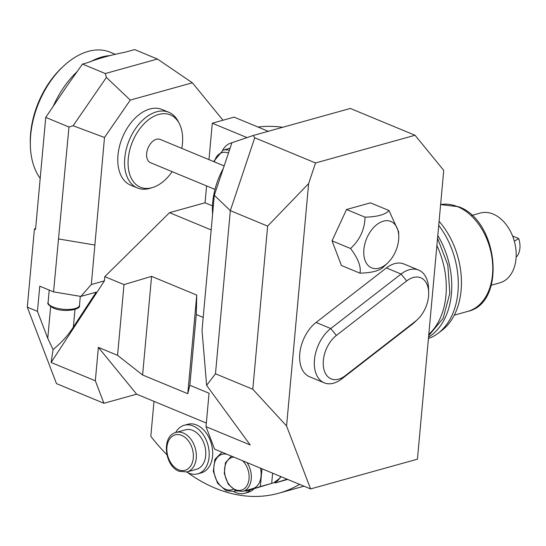 <?xml version="1.0" encoding="UTF-8"?>
<svg xmlns="http://www.w3.org/2000/svg" width="546" height="546" viewBox="0 0 546 546"><rect width="100%" height="100%" fill="white"/><g stroke="black" fill="none" stroke-linecap="round" stroke-linejoin="round"><path stroke-width="0.82" d="M428.549 337.162A70.823 49.27 -105.6 0 0 437.803 235.497M428.426 338.534A70.823 49.27 -105.6 0 0 437.831 333.483A70.823 49.27 -105.6 0 0 438.725 225.389M437.831 333.483L441.461 330.774A69.13 48.096 -105.6 0 0 439.093 221.314M491.291 285.217L499.754 282.862A36.241 25.212 -105.6 0 0 515.97 250.013A36.241 25.212 -105.6 0 0 493.12 214.059A36.241 25.212 -105.6 0 0 480.316 213.042L471.853 215.397M514.332 241.223L518.7 238.568A17.329 12.06 74.4 0 1 517.089 256.251L516.147 256.832M518.7 238.568L512.592 236.036M428.801 334.37A70.823 49.27 -105.6 0 0 436.889 245.564M215.479 373.785L252.798 389.25L267.642 226.105L230.33 210.64L254.75 137.776L315.54 162.967L415.042 135.265L443.727 170.366L417.444 459.172L310.592 488.923L214.592 449.14L206.013 426.658L250.225 444.976L206.627 385.38L202.02 330.378L214.319 195.263L230.33 210.64L215.479 373.785L206.627 385.38M35.627 228.576L34.425 228.91L27.3 307.166L56.477 383.62L103.911 403.276L136.623 394.171L206.34 423.061M252.798 389.25L286.568 425.962L310.592 488.923M315.54 162.967L308.626 183.606L267.642 226.105M415.042 135.265L350.341 108.456L253.16 135.51L254.75 137.776M308.626 183.606L286.568 425.962M324.215 382.828L309.534 376.74A31.511 19.874 -67.5 0 1 299.918 352.491A31.511 19.874 -67.5 0 1 316.066 322.461L386.391 267.95A31.511 19.874 -67.5 0 1 403.979 264.005L418.659 270.093A31.511 19.874 112.5 0 0 401.071 274.031L330.753 328.542A31.511 19.874 112.5 0 0 314.598 358.572A31.511 19.874 112.5 0 0 324.215 382.828A31.511 19.874 112.5 0 0 341.803 378.89L412.121 324.372A31.511 19.874 112.5 0 0 414.503 322.338L417.437 319.587A25.212 15.902 112.5 0 0 428.678 292.465A25.212 15.902 112.5 0 0 406.695 280.937L336.37 335.449A25.212 15.902 112.5 0 0 323.785 368.775A25.212 15.902 112.5 0 0 345.215 375.723L415.533 321.212A25.212 15.902 112.5 0 0 417.437 319.587M428.678 292.465L428.549 288.438A31.511 19.874 112.5 0 0 418.659 270.093M398.751 236.084A25.116 15.841 112.5 0 0 381.968 221.642A25.116 15.841 112.5 0 0 363.875 249.502A25.116 15.841 112.5 0 0 387.551 263.104A25.116 15.841 112.5 0 0 398.628 239.824A25.116 15.841 112.5 0 0 398.751 236.084L398.607 231.681L388.984 210.524L370.461 202.853L346.539 209.507L332.029 240.834L341.441 265.506L359.964 273.177C372.399 272.809 380.371 270.584 383.886 266.516M332.029 240.834L350.552 248.512C358.149 258.579 361.288 266.803 359.964 273.177M346.539 209.507L365.062 217.185C364.68 229.477 359.848 239.919 350.552 248.512M388.984 210.524C385.469 214.592 377.491 216.81 365.062 217.185M214.319 195.263L231.934 142.718L253.16 135.51M206.013 426.658L209.057 393.236L189.851 385.278L196.287 314.551L203.201 317.417M211.165 229.921L169.533 212.667L104.805 276.645L124.01 284.603L151.576 276.365L196.751 295.086L196.287 314.551M34.425 228.91L35.551 229.375L45.741 117.39L68.967 127.013L53.556 291.885L80.842 296.423L91.339 284.514L104.422 280.876L104.805 276.645M91.339 284.514L104.504 137.483L73.109 125.757L68.967 127.013M268.277 131.299L234.097 117.137L222.973 120.236L192.376 82.794L130.276 100.082L104.504 137.483M222.973 120.236L212.292 123.212L247.01 137.599M169.533 212.667L205.05 202.778L206.579 185.927M208.975 159.63L212.292 123.212M130.651 185.162A40.964 25.839 -67.5 0 1 119.519 146.287A40.964 25.839 -67.5 0 1 149.822 109.009A40.964 25.839 -67.5 0 1 162.012 109.473L168.789 112.278A40.964 25.839 112.5 0 0 156.593 111.814A40.964 25.839 -67.5 0 0 126.297 149.099A40.964 25.839 -67.5 0 0 137.428 187.967L130.651 185.162M104.422 280.876L51.112 362.469L95.332 380.794L98.369 347.372L117.567 355.33L124.01 284.603M136.623 394.171L98.369 347.372M117.567 355.33L142.602 374.986L187.776 393.707L189.851 385.278M95.332 380.794L103.911 403.276M27.3 307.166L37.462 311.377L47.761 338.363L53.078 349.583L51.112 362.469M37.462 311.377L39.762 286.165L53.556 291.885M58.777 238.998L94.724 244.983M53.078 349.583C61.732 342.397 68.503 334.882 73.376 327.027L96.157 292.165L80.842 296.423M130.276 100.082L106.409 77.43L73.109 125.757M45.741 117.39L66.23 87.039L82.473 64.08L105.31 73.539L106.409 77.43M105.31 73.539L157.425 59.029L134.596 49.57L125.252 52.17C111.091 54.948 98.567 58.436 87.674 62.633L82.473 64.08M153.999 401.371L150.819 436.315A179.614 124.952 -105.6 0 0 166.844 454.675M187.578 472.522A179.614 124.952 -105.6 0 0 278.706 493.229A179.614 124.952 -105.6 0 0 299.597 484.363M233.579 491.461A25.212 17.54 -105.6 0 0 244.71 493.277L248.198 492.308A25.212 17.54 -105.6 0 0 253.91 488.895M186.643 472.01A25.212 17.54 -105.6 0 0 197.775 473.832L201.262 472.856A25.212 17.54 -105.6 0 0 212.571 456.06A25.212 17.54 -105.6 0 0 187.742 424.29L184.255 425.259A25.212 17.54 -105.6 0 0 175.662 432.562M274.877 482.398L275.307 482.944L287.64 479.408M244.71 493.277A25.212 17.54 -105.6 0 0 250.423 489.871M197.775 473.832A25.212 17.54 -105.6 0 0 209.084 457.036A25.212 17.54 -105.6 0 0 184.255 425.259M185.517 429.811A20.482 14.251 74.4 0 1 192.758 430.391A20.482 14.251 74.4 0 1 205.671 450.709A20.482 14.251 74.4 0 1 196.505 469.28L187.053 471.908A20.482 14.251 -105.6 0 0 196.219 453.344A20.482 14.251 -105.6 0 0 183.306 433.019A20.482 14.251 -105.6 0 0 176.071 432.446L185.517 429.811M275.307 482.944L287.121 479.197M245.475 490.642L245.871 491.141L271.69 483.387L272.618 473.184M245.871 491.141L260.353 486.547L261.971 468.775M271.69 483.387L260.353 486.547M260.415 468.134A18.591 12.933 74.4 0 1 252.716 488.629L242.902 491.366A18.591 12.933 -105.6 0 0 246.983 462.564M258.019 127.054A179.614 124.952 74.4 0 1 282.698 127.286M212.469 205.856L205.05 202.778M231.9 142.806A25.212 17.54 -105.6 0 0 231.197 142.977A25.212 17.54 -105.6 0 0 222.611 150.286M157.425 59.029L192.376 82.794M40.199 178.33A74.051 46.71 -67.5 0 1 30.364 145.939A74.051 46.71 -67.5 0 1 30.712 134.91A74.051 46.71 -67.5 0 1 63.384 66.264A74.051 46.71 -67.5 0 1 110.306 52.232L115.499 54.382M30.364 145.939L30.303 143.926A70.898 44.724 -67.5 0 1 30.631 133.367A70.898 44.724 -67.5 0 1 61.91 67.643L63.384 66.264M151.576 276.365L142.602 374.986M196.751 295.086L187.776 393.707M181.791 148.369A39.148 24.693 112.5 0 0 179.306 123.567A39.148 24.693 112.5 0 0 158.702 114.448A39.148 24.693 -67.5 0 0 128.276 158.599A39.148 24.693 -67.5 0 0 152.034 187.674A39.148 24.693 112.5 0 0 152.846 187.428L150.471 188.186A40.964 25.839 112.5 0 1 149.624 188.438A40.964 25.839 -67.5 0 1 137.428 187.967M179.306 123.567L178.16 121.349A40.964 25.839 112.5 0 0 168.789 112.278M152.846 187.428A39.148 24.693 112.5 0 0 172.14 171.656M214.974 189.401L150.546 162.708A12.606 7.951 -67.5 0 1 146.649 153.487A12.606 7.951 -67.5 0 1 160.196 139.414L224.153 165.923M212.606 214.052A57.507 36.275 -67.5 0 1 223.328 168.393M467.758 311.397C506.736 303.16 498.478 220.488 458.599 206.736L440.615 204.579A55.146 38.363 74.4 0 1 457.657 206.695A55.146 38.363 74.4 0 1 492.431 261.411A55.146 38.363 74.4 0 1 467.758 311.397L454.265 315.151M336.37 335.449L330.753 328.542L316.066 322.461M345.215 375.723L341.803 378.89M406.695 280.937L401.071 274.031L386.391 267.95M415.533 321.212L412.121 324.372M50.648 306.634L47.761 338.363M74.979 309.432L73.376 327.027M80.296 296.335L79.484 305.31A15.759 5.412 -174.8 0 1 69.697 309.391A15.759 5.412 -174.8 0 1 52.887 306.92A15.759 5.412 -174.8 0 1 48.103 302.457L49.229 290.09M222.017 452.218L214.892 459.391L213.302 471.246L217.574 483.244L226.126 490.758L233.988 491.359A20.482 14.251 -105.6 0 0 235.647 490.731M227.129 454.333A18.38 12.79 -105.6 0 0 213.8 467.54A18.38 12.79 -105.6 0 0 225.478 489.223A18.38 12.79 -105.6 0 0 233.149 489.318M231.142 456.231A18.38 12.79 -105.6 0 0 230.071 455.555M178.542 469.772A18.38 12.79 -105.6 0 0 193.284 458.039A18.38 12.79 -105.6 0 0 181.675 435.387A18.38 12.79 -105.6 0 0 166.933 447.119A18.38 12.79 -105.6 0 0 178.542 469.772M280.63 476.508A18.591 12.933 74.4 0 1 273.867 482.739L271.696 483.347M233.777 457.091A17.015 11.835 -105.6 0 0 224.57 471.71A17.015 11.835 -105.6 0 0 235.381 489.666A17.015 11.835 -105.6 0 0 248.553 481.647A17.015 11.835 -105.6 0 0 242.581 460.735M229.354 150.409A20.482 14.251 -105.6 0 0 223.014 150.164L230.098 148.191M228.467 153.051A18.38 12.79 -105.6 0 0 214.366 161.862M52.989 106.873A74.051 46.71 -67.5 0 1 63.732 87.374A74.051 46.71 -67.5 0 1 77.395 71.451M90.486 61.78A74.051 46.71 -67.5 0 1 109.466 55.644M428.685 335.701L443.127 318.325L449.822 293.4L447.836 265.124L437.551 238.247M387.551 263.104L383.442 266.96M79.484 305.31C81.497 309.671 63.493 312.803 53.378 308.067C48.724 305.378 46.97 303.501 48.103 302.457M303.999 486.186L278.706 493.229M233.988 491.359L235.886 490.827L242.902 491.366M176.071 432.446C161.288 435.681 164.298 466.107 179.197 471.307L187.053 471.908M280.856 476.603L280.023 478.057L273.867 482.739M231.402 456.108L225.409 462.851L224.276 473.539L228.235 484.193L235.865 490.82M231.907 142.779L231.197 142.977M223.014 150.164L213.643 161.561"/></g></svg>
